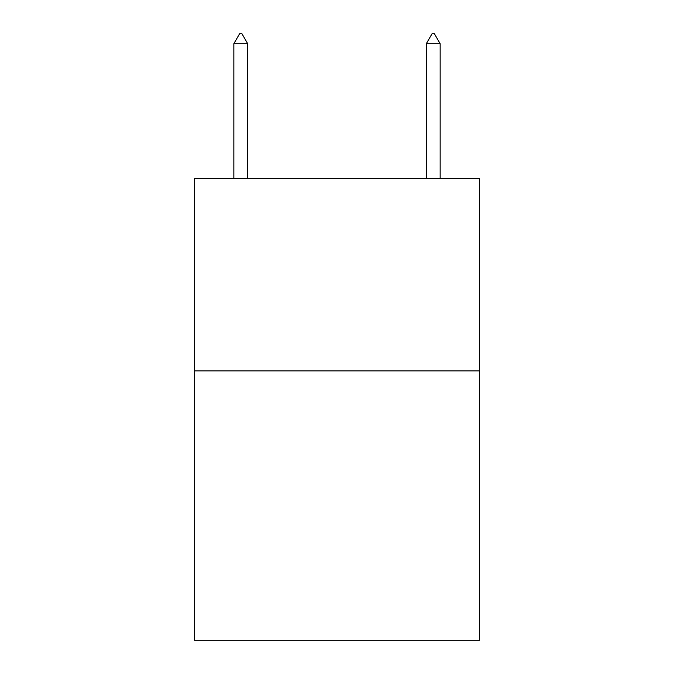 <?xml version="1.0" encoding="UTF-8"?>
<svg xmlns="http://www.w3.org/2000/svg" width="674" height="674" viewBox="0 0 674 674"><rect width="100%" height="100%" fill="white"/><g stroke="black" fill="none" stroke-linecap="round" stroke-linejoin="round"><path stroke-width="1.01" d="M479.416 370.868L479.416 640.3L194.584 640.3L194.584 178.425L479.416 178.425L479.416 370.868L194.584 370.868M247.703 43.709L241.932 33.7L239.624 33.7L233.844 43.709L247.703 43.709L247.703 178.425M233.844 43.709L233.844 178.425M432.068 33.7L434.376 33.7L440.156 43.709L426.297 43.709L432.068 33.7M440.156 178.425L440.156 43.709M426.297 178.425L426.297 43.709"/></g></svg>
